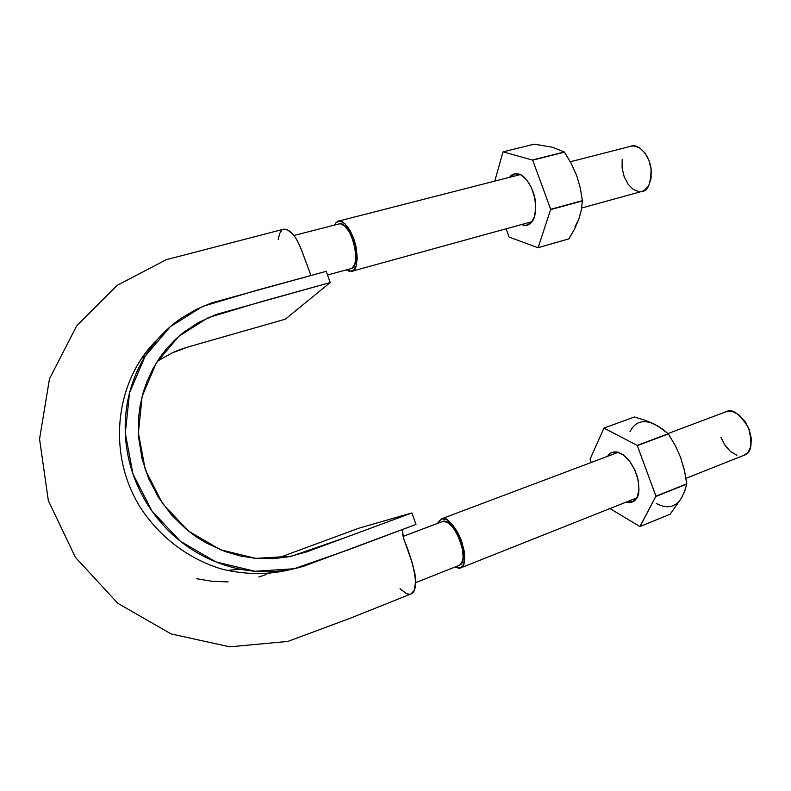 <?xml version="1.0" encoding="UTF-8"?>
<svg xmlns="http://www.w3.org/2000/svg" width="791" height="791" viewBox="0 0 791 791"><rect width="100%" height="100%" fill="white"/><g stroke="black" fill="none" stroke-linecap="round" stroke-linejoin="round"><path stroke-width="1.19" d="M157.439 361.121L172.794 352.568C180.506 349.147 184.293 347.981 203.158 342.661L285.304 319.198L330.203 282.565L326.218 271.323L330.203 282.565L216.319 314.423L198.551 322.441L183.947 332.072L175.622 339.171L166.565 348.722L159.831 357.512L152.851 368.922L147.077 381.252L143.339 391.97L140.195 405.289L138.702 416.699L138.662 437.67L142.014 458.572L148.708 478.703L158.596 497.628L171.37 514.793L186.567 529.555L195.921 536.595L205.878 542.764L224.852 551.465L240.197 555.954L255.8 558.387L273.775 558.634L289.16 556.706L307.076 551.742L411.903 512.934L415.987 524.443L303.279 566.386C292.452 569.589 281.26 571.359 269.682 571.685C258.093 572.002 246.594 570.795 235.194 568.076C223.774 565.338 212.73 561.126 202.051 555.45C191.363 549.745 181.535 542.784 172.586 534.587C163.628 526.361 155.768 517.067 148.995 506.724C142.232 496.362 136.873 485.417 132.928 473.878C128.992 462.34 126.55 450.494 125.611 438.343C124.681 426.191 125.275 414.296 127.381 402.639C129.497 391.011 133.056 379.888 138.059 369.288C143.072 358.709 149.262 349.098 156.628 340.437C163.994 331.805 172.349 324.31 181.703 317.942L196.148 309.439L211.474 302.943L326.218 271.323L257.134 290.168L202.625 306.404L170.263 326.723L145.129 356.247L129.546 392.771L125.304 433.191L132.928 473.878L151.941 511.065L180.496 541.331L215.943 561.926L254.88 571.26L293.916 568.778L348.258 549.844L415.987 524.443L411.903 512.934L358.837 528.21L411.903 512.934L344.115 538.028L291.335 556.251L255.839 558.387L220.531 549.804L188.416 531.048L162.56 503.58L145.326 469.884L138.376 432.993L142.143 396.331L156.183 363.128L178.904 336.215L208.27 317.616L261.178 301.707L330.203 282.565L285.304 319.198L187.546 347.12L171.291 353.27M402.995 529.317C402.075 531.522 402.599 535.477 404.577 541.173C411.824 558.169 421.158 590.274 410.984 593.952L349.741 618.443L287.855 641.422L229.766 646.83L171.182 633.957L117.839 603.325L75.412 557.368L48.34 500.673L39.55 439.025L49.497 378.78L76.707 325.833L117.197 285.324L166.387 259.646L283.811 229.172C290.762 229.242 297.139 237.498 302.953 253.96L310.942 275.495L301.312 249.373L296.892 239.92L293.599 234.927L287.014 229.42L283.781 229.182M281.596 230.458L279.698 233.424L278.195 239.574M240.424 569.223L228.48 570.252M276.929 558.406L358.837 528.21L276.929 558.406M274.457 571.478L269.365 573.376M266.112 574.582L258.825 577.005M228.124 581.889L212.344 581.336L196.712 578.725M400.019 588.791L406.663 593.754L409.817 594.249M410.915 593.982L414.336 590.264L415.671 580.505L414.968 573.999L412.358 563.271L403.499 537.91L402.629 531.344M145.692 355.337L141.352 358.709M350.215 268.732C362.614 269.138 351.936 222.222 339.883 223.784M459.64 565.189C470.783 560.859 453.836 517.126 442.762 521.437L403.123 536.407L442.762 521.437L447.004 522.179L451.859 526.213L456.555 532.946L460.362 541.351L462.666 550.091L463.111 557.784L461.628 563.212L459.156 565.397M441.803 518.748C445.976 516.187 452.314 522.94 460.797 539.027C465.85 557.329 465.691 566.999 460.342 568.027L454.687 567.177L459.442 568.284L462.982 565.644L464.653 559.553L464.169 550.912L461.578 541.084L457.297 531.641L452.007 524.077L446.559 519.568L441.358 518.886L437.759 523.296L438.441 521.674L441.803 518.748M668 433.567L726.652 411.508C732.367 408.482 739.654 413.891 748.513 427.753C752.666 444.226 751.242 453.362 744.232 455.171L685.975 478.337M725.95 411.755L732.684 411.567L739.12 415.008L744.944 421.336L749.245 429.582L751.321 438.441L750.847 446.51L747.92 452.511L744.074 455.24M736.965 455.22L730.647 451.621L725.011 445.333L720.888 437.314M336.274 222.32L338.33 221.154C341.91 218.632 352.598 229.301 356.187 247.632C357.67 263.789 356.177 271.679 351.718 271.303L346.359 269.86L349.365 271.323L353.399 270.433L356.168 265.825L357.225 258.163L356.375 248.601L353.725 238.645L349.701 229.894L344.955 223.724L340.229 221.084L336.274 222.32L334.385 225.099L336.274 222.32M570.321 161.76L631.317 146.147C636.34 143.428 648.847 152.198 651.092 168.829C650.874 183.69 647.878 191.204 642.114 191.363L581.682 207.993M350.769 268.653L352.46 267.813L354.932 263.7L355.861 256.867L355.1 248.354L352.746 239.495L349.167 231.704L344.935 226.206L340.733 223.843L338.845 223.952M631.05 146.216L633.809 145.88L639.622 147.828L644.991 153.059L649.075 160.751L651.201 169.709L651.042 178.509L648.65 185.756L644.418 190.354L641.847 191.432M639.029 191.64L633.314 189.484L628.113 184.254L624.188 176.749L622.102 168.068L622.171 159.475M578.804 219.265L581.355 209.852L582.384 200.944L550.714 209.575L582.384 200.944L580.307 188.021L576.659 175.523L571.27 163.519L564.477 152.139L532.669 160.148L564.329 151.971L552.286 147.205L534.281 144.17L503.106 151.832L534.281 144.17L552.286 147.205L564.329 151.971L571.27 163.519L576.659 175.523L580.307 188.021L582.384 200.944L581.355 209.852L578.804 219.265L574.573 229.024L568.897 238.892L538.009 247.731L509.196 237.112L538.009 247.731L569.036 238.813L538.137 247.652L550.704 209.299L538.137 247.652L569.036 238.813L574.573 229.024L578.804 219.265L574.968 226.75M503.106 151.832L532.669 160.148L503.106 151.832M564.329 151.971L532.521 159.97L564.329 151.971M582.364 200.667L550.704 209.299L532.669 160.148L550.704 209.299L582.364 200.667M509.058 236.944L506.092 228.807L509.058 236.944M494.78 181.099L502.987 151.921L494.78 181.099M521.398 224.595L526.005 225.405L530.988 222.874L534.429 216.744L535.754 207.895L534.736 197.71L531.503 187.803L526.588 179.755L520.775 174.831L514.99 173.763L509.562 177.322C511.589 174.208 514.803 173.15 519.203 174.158C527.043 176.373 534.845 191.877 535.517 202.664C536.16 212.463 534.746 219.097 531.275 222.568C529.041 225.386 525.748 226.058 521.407 224.595M650.449 422.345L658.498 426.408L668.187 433.755L675.207 445.402L680.695 457.653L684.492 470.596L686.746 484.102L684.373 492.012M656.352 503.452C667.218 509.216 675.583 507.436 681.447 498.112L670.165 514.199L639.929 526.549L655.947 496.175L640.077 526.519L670.165 514.199L681.447 498.112L684.848 490.786L686.746 484.102L655.947 496.422L686.746 483.855L655.947 496.175L637.239 445.402L655.947 496.175L686.746 483.855L684.492 470.596L680.685 457.643L683.938 469.112M658.824 426.863L654.187 424.065C643.152 419.21 635.084 421.732 630.002 431.599M644.883 420.179L634.461 416.966L604.077 428.05L634.461 416.966L644.883 420.179L654.187 424.065L661.948 428.643L668.187 433.755L637.239 445.402L603.938 428.089L637.239 445.402L668.187 433.755L637.398 445.62L668.355 433.952L675.207 445.402L680.695 457.653M590.086 459.136L603.938 428.089L590.086 459.136M634.313 417.015L603.938 428.089L634.313 417.015M639.929 526.549L609.94 508.554L639.929 526.549M591.223 462.468L590.096 459.373L591.223 462.468M626.274 502.067L632.938 501.702L637.101 497.341L638.98 489.807L638.228 480.256L634.955 470.21L629.676 461.262L623.259 454.835L616.713 451.898L611.057 452.838L607.735 456.259C609.208 453.006 612.382 451.582 617.267 452.007C626.077 454.944 632.84 463.397 637.536 477.378C639.662 488.808 639.237 495.937 636.251 498.775C634.55 501.85 631.228 502.947 626.274 502.058M157.716 339.171C115.397 379.66 106.38 452.709 139.997 506.893C159.386 537.237 189.336 559.573 222.686 569.332C246.762 574.948 269.81 574.909 291.849 569.213M350.947 268.604L327.523 275.021M339.023 223.912L294.015 235.481M459.264 565.357L415.7 582.631M403.113 536.377L442.347 521.566M460.5 567.968L636.824 497.875M441.427 518.866L618.315 452.274M338.528 221.114L520.26 174.584M351.906 271.254L532.007 221.668"/></g></svg>
